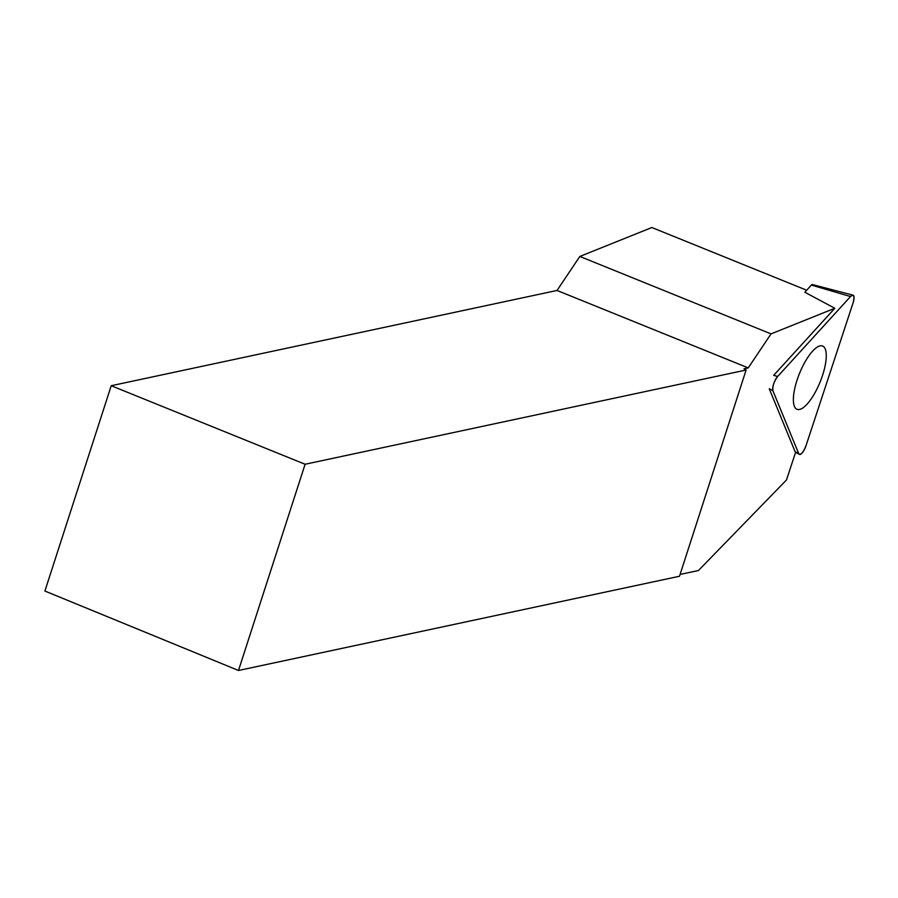 <?xml version="1.0" encoding="UTF-8"?>
<svg xmlns="http://www.w3.org/2000/svg" width="898" height="898" viewBox="0 0 898 898"><rect width="100%" height="100%" fill="white"/><g stroke="black" fill="none" stroke-linecap="round" stroke-linejoin="round"><path stroke-width="1.35" d="M777.634 376.498L773.683 375.342L834.814 308.272L804.821 292.232L811.365 285.07A3.412 1.123 -68 0 1 812.331 284.543L853.01 295.161A8.845 2.896 112 0 0 850.518 296.542L777.634 376.498A8.845 2.896 112 0 0 772.931 390.787L798.737 453.67A8.845 2.896 112 0 0 799.31 454.377A8.845 2.896 112 0 0 806.022 445.666L853.1 302.828A8.845 2.896 112 0 0 853.01 295.161M825.251 349.008A34.113 11.169 112 0 0 822.377 345.954A34.113 11.169 112 0 0 801.499 368.82A34.113 11.169 112 0 0 794.393 406.323A34.113 11.169 112 0 0 796.773 409.174A34.113 11.169 112 0 0 817.809 387.251A34.113 11.169 112 0 0 825.251 349.008M680.078 574.439L698.464 570.511L786.48 479.981L795.606 452.289L799.31 454.377M238.498 670.48L679.494 576.247L746.103 370.021L305.107 464.255L238.498 670.48L44.9 591.041L111.217 385.725L557.041 290.458L579.839 256.446L651.858 227.52L806.662 290.222M798.737 453.67L795.078 451.627A8.295 2.716 112 0 0 795.078 451.627L769.26 388.744L772.931 390.787L798.737 453.67C800.713 455.376 803.149 452.715 806.022 445.666L853.1 302.828C854.795 295.992 853.931 293.904 850.518 296.542L777.634 376.498C773.964 381.628 772.403 386.387 772.931 390.787M834.814 308.272L771.034 333.888L748.247 367.899L744.038 368.797L746.103 370.021M557.041 290.458L748.247 367.899M111.217 385.725L305.107 464.255M771.034 333.888L579.839 256.446M850.518 296.542L811.365 285.07"/></g></svg>
